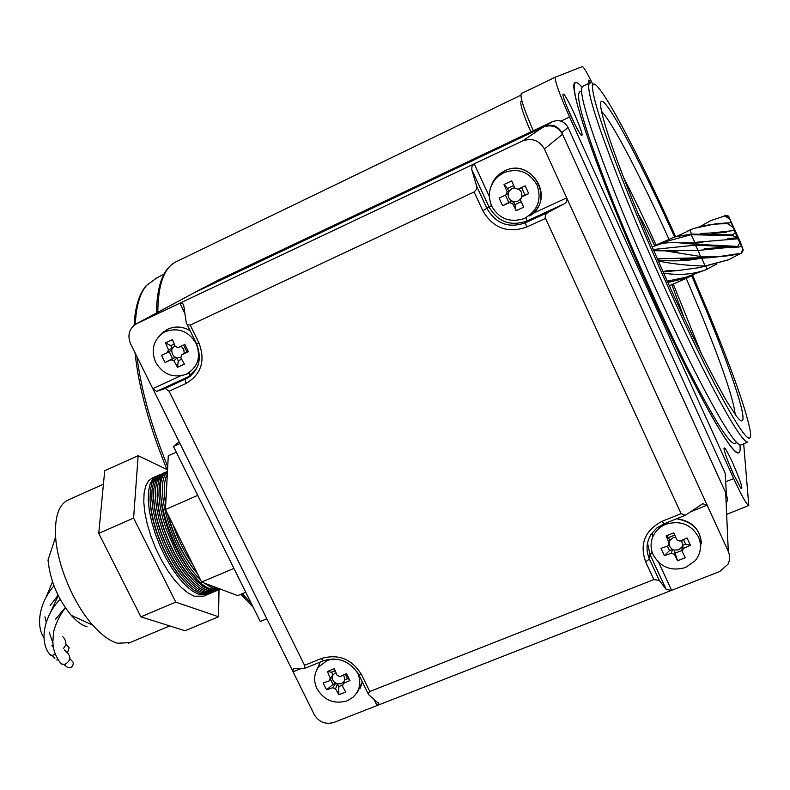 <?xml version="1.0" encoding="UTF-8"?>
<svg xmlns="http://www.w3.org/2000/svg" width="790" height="790" viewBox="0 0 790 790"><rect width="100%" height="100%" fill="white"/><g stroke="black" fill="none" stroke-linecap="round" stroke-linejoin="round"><path stroke-width="1.19" d="M194.291 292.705L544.754 126.37C552.151 123.724 557.829 125.798 561.769 132.572L726.425 494.362L727.471 499.379L726.227 504.336M217.872 280.341L552.299 121.719C559.152 119.27 564.406 121.186 568.059 127.457L725.121 473.062L725.595 480.725M174.936 345.714L172.21 348.479L171.687 350.118L172.309 354.236L174.215 356.616L176.861 357.919L180.969 357.495M186.302 374.174C197.964 367.241 201.253 357.011 196.157 343.492C188.553 331.109 178.283 327.159 165.357 331.642L161.871 333.716C153.023 341.349 150.959 350.888 155.679 362.324C162.957 374.292 172.921 378.351 185.591 374.49L186.302 374.174M190.133 330.724C182.767 326.448 175.37 325.905 167.954 329.124L166.334 329.973M190.114 330.684C182.757 326.428 175.38 325.905 167.974 329.114L160.755 334.595M168.398 349.684L165.495 342.86L172.368 339.641L175.271 346.484L178.194 347.61L184.85 344.45L188.405 351.698L184.218 353.11L181.759 354.848L180.821 357.761L184.416 364.141L177.543 367.32L178.264 360.773L176.861 357.919L173.948 360.951L171.035 359.825L165.11 362.511L163.254 358.956L161.555 355.303L167.47 352.607L168.398 349.684L172.21 348.479L170.798 345.615L174.195 344.035M181.759 354.848L188.405 351.698M173.948 360.951L177.543 367.32M171.687 350.118L167.47 352.607M171.035 359.825L175.222 357.287L165.11 362.511M169.1 351.639L172.506 358.551M184.218 353.11L183.724 349.239L181.157 346.208M186.944 351.846L183.606 345.042M178.264 360.773L181.621 359.223M165.495 342.86L170.798 345.615M164.33 331.277L160.795 334.565M187.003 373.976L188.682 373.364M186.845 374.035L185.591 374.49M301.01 668.587L293.06 671.786L314.223 714.515C318.943 722.139 325.49 724.786 333.864 722.455L377.018 705.579L373.709 698.824M293.357 668.597L293.06 671.786L152.806 388.65L180.466 375.902M184.919 313.591L179.834 303.222L136.394 323.791C129.145 328.502 127.2 335.138 130.538 343.709L152.806 388.65L156.627 391.376L165.199 388.473L187.526 378.045L196.819 368.002M169.1 391.238L304.545 665.289L321.293 658.544C338.436 653.597 351.856 658.979 361.534 674.68L369.779 691.497L653.863 579.574L645.618 561.799C639.377 543.816 644.926 530.297 662.277 521.222L681.108 513.638L545.505 218.395L526.663 227.046C507.654 233.583 493.049 228.162 482.838 210.802L474.119 192L190.212 325.115L198.912 342.87C205.667 360.823 201.302 374.381 185.828 383.555L169.1 391.238L165.199 388.473M658.702 562.45L671.609 590.327L719.789 571.476L727.946 564.307C730.049 560.1 730.167 555.814 728.291 551.45L707.139 505.156L690.727 511.762M662.277 521.222L663.936 523.859L656.786 528.036L651.306 533.951C646.329 541.989 645.707 550.383 649.459 559.123L659.324 580.413L666.227 589.518L671.609 590.327L377.018 705.579L378.775 703.604L378.272 702.577M532.786 213.507L566.707 197.875L544.379 149.014C539.284 140.284 531.976 137.618 522.476 141.005L474.237 163.836L489.365 196.513M564.346 203.771L526.96 220.973L525.34 222.82L547.914 212.431L564.346 203.771C566.687 202.23 567.477 200.265 566.707 197.875L707.139 505.156L702.616 503.684M196.631 291.441L543.086 127.16C551.538 124.139 558.026 126.499 562.539 134.251L725.704 492.772L726.138 502.638M183.695 305.375L182.925 303.804L179.834 303.222L474.237 163.836L471.986 166.265L471.758 169.653L476.617 186.104L487.065 208.639C495.982 223.807 508.74 228.537 525.34 222.82L526.663 227.046M190.212 325.115L187.082 324.512L186.213 322.478L183.774 305.779L182.925 303.804M702.824 503.605L685.483 515.199L681.108 513.638M378.775 703.604L368.752 694.765L368.012 693.511L369.779 691.497M304.545 665.289L304.318 668.498L293.258 668.636M547.914 212.431C545.535 213.991 544.735 215.976 545.505 218.395M659.324 580.413L653.863 579.574M474.119 192L476.39 189.551L476.617 186.104M180.002 443.546L173.454 446.488L260.266 621.513L266.813 618.807M173.454 446.488L179.172 441.877M668.962 543.323L669.584 546.364L672.033 549.129L674.235 550.077L678.63 549.781L681.889 547.036L682.56 545.406L683.36 548.477L690.42 545.317L685.611 544.192L682.56 545.406L681.691 540.38M675.677 537.23L673.07 537.733L669.821 540.488L668.478 537.585L674.749 535.087M685.661 567.477L695.2 560.693C700.898 553.415 701.984 545.485 698.449 536.884C691.013 524.284 680.121 520.087 665.763 524.303C659.68 526.861 655.364 531.038 652.807 536.835C650.397 542.868 650.516 548.882 653.182 554.896C660.549 567.378 671.372 571.575 685.661 567.477M699.831 551.775C703.771 533.556 696.039 522.545 676.635 518.754M701.461 543.441C700.098 529.024 691.843 520.788 676.684 518.734M682.274 546.265L682.906 550.018L682.145 551.38L685.246 557.73L677.563 560.772L674.235 550.077L674.453 554.432L671.362 553.237L664.37 555.666L660.993 548.349L667.975 545.91L669.821 540.488M690.42 545.317L687.043 537.96L679.973 541.13L676.872 539.935L673.791 532.855L666.108 535.936L669.179 543.007M682.906 550.018L683.36 548.477M674.453 554.432L677.563 560.772M668.508 544.162L667.975 545.91M671.362 553.237L672.507 549.406L669.476 550.61L664.37 555.666M667.402 546.127L669.476 550.61M685.611 544.192L683.488 539.59M675.578 552.97L682.086 550.383M682.145 551.38L681.889 547.036M666.108 535.936L668.478 537.585M514.685 187.773L512.118 188.405L508.888 191.486L508.098 195.199L509.027 198.28L511.229 200.62L513.549 201.598L517.973 201.124L521.291 198.25M524.718 218.247C537.852 210.545 541.94 199.445 536.983 184.929C529.211 171.697 518.131 167.618 503.724 172.704L497.621 176.763C489.287 185.225 487.312 194.982 491.666 206.012C498.925 218.613 509.511 222.869 523.424 218.8L524.718 218.247M529.715 215.927C555.943 200.038 531.759 156.657 504.514 170.956L499.932 173.721M534.751 211.493C553.474 192.177 528.303 158.306 504.524 170.946L498.214 175.143L495.32 178.224L492.476 182.658L490.59 187.586M507.14 191.703L504.01 184.505L511.703 180.9L514.843 188.119L517.993 189.274L525.192 185.867L528.757 193.629L521.854 196.275L521.568 197.026L520.403 200.196L523.79 207.138L516.097 210.703L514.962 204.65L513.549 201.598L512.7 203.771L509.56 202.605L502.677 205.736L500.821 201.924L499.102 198.023L505.985 194.873L507.14 191.703L508.888 191.486L507.476 188.425L513.698 185.522M521.568 197.026L528.757 193.629M512.7 203.771L516.097 210.703M508.246 193.264L505.985 194.873M509.56 202.605L511.782 200.946L502.677 205.736M505.412 195.14L508.75 202.358M521.854 196.275L521.489 192.108L518.832 188.879M524.906 194.853L521.558 187.595M514.962 204.65L521.163 201.776M504.01 184.505L507.476 188.425M497.621 176.763L498.214 175.143L494.036 179.972L490.541 187.724M521.202 198.043L521.509 197.391M335.819 672.448L332.955 674.966L332.323 677.02L332.709 679.815L334.328 682.244L337.379 683.943L341.369 683.735L344.233 681.217M333.262 658.939L327.198 660.41L318.39 667.234C313.946 673.87 313.472 681.029 316.958 688.702C324.186 700.414 334.239 704.463 347.106 700.849L353.11 697.195C360.092 690.312 361.563 682.096 357.515 672.567L357.228 672.004M357.485 692.267L362.284 681.819L360.24 688.208M330.25 678.185L327.386 671.48L334.279 668.725L337.132 675.44L340.016 676.596L346.563 673.653L349.95 680.536L347.511 678.63L344.786 679.716L343.393 683.469L342.416 686.155L345.734 692.01L338.851 694.736L338.713 686.658L337.379 683.943L335.523 688.89L332.649 687.735L326.606 689.808L324.838 686.441L323.228 682.955L329.272 680.871L330.25 678.185L332.955 674.966L331.622 672.25L335.148 670.838M343.393 683.469L349.95 680.536M335.523 688.89L338.851 694.736M332.412 676.477L329.272 680.871M332.649 687.735L335.77 683.301L333.054 684.377L326.606 689.808M330.477 679.173L333.054 684.377M344.786 679.716L343.729 674.956M347.511 678.63L345.349 674.216M338.713 686.658L343.038 684.94M327.386 671.48L331.622 672.25M318.39 667.234L319.762 663.254L316.454 670.532M319.762 663.254L316.435 670.572M193.244 565.275C184.89 553.257 178.076 539.619 172.822 524.343M166.236 494.382L167.075 478.592M197.648 574.093C183.843 557.73 173.741 537.486 167.352 513.382M165.663 505.314L164.389 493.987M167.322 474C163.895 480.527 163.352 490.738 165.693 504.642M167.806 514.28C174.274 537.753 184.189 557.621 197.549 573.895M210.15 585.271L214.643 587.533L218.761 588.501M220.213 589.044L212.836 588.293L204.116 583.01M200.472 579.751C173.445 555.291 152.184 484.724 167.421 472.134M196.039 577.786C178.52 560.209 161.535 520.679 160.824 495.883M167.46 471.373C144.797 481.673 181.285 581.075 211.078 589.034L220.331 589.123M218.554 616.773L175.755 602.118L133.589 518.072L138.161 455.682L104.705 470.751L98.75 533.398L140.897 616.842L185.048 630.746L218.554 616.773L219.018 589.626L217.734 590.219L209.261 589.804L203.119 586.486L196.513 580.936L189.728 573.352L183.043 564.001L176.723 553.267L166.265 529.488L162.562 517.44L160.094 505.965L158.948 495.528L159.155 486.551L160.686 479.362L163.451 474.217L167.47 471.225M192.217 579.09C174.817 561.512 158.049 522.486 157.269 497.779M166.858 471.492L161.713 474.988L158.938 480.132L157.398 487.321L157.18 496.308L158.316 506.745L160.785 518.22L164.478 530.268L169.267 542.375L174.936 554.037L181.256 564.761L187.951 574.103L194.745 581.697L201.351 587.237L207.513 590.545L216.796 590.604M215.482 591.118L214.199 591.7L205.696 591.305L199.534 588.007L192.918 582.467L186.124 574.883L179.419 565.551L173.099 554.827L167.431 543.174L162.651 531.068L158.958 519.02L156.499 507.545L155.373 497.108L155.6 488.121L157.151 480.932L159.936 475.787L164.508 472.588M188.395 580.383C171.114 562.816 154.573 524.303 153.714 499.675M163.372 473.042L158.207 476.558L155.403 481.703L153.843 488.901L153.606 497.888L154.731 508.326L157.18 519.8L160.864 531.838L165.643 543.945L171.321 555.597L177.641 566.312L184.347 575.643L191.15 583.218L197.767 588.748L203.948 592.046L213.28 592.095M211.957 592.609L210.673 593.191L202.141 592.806L195.95 589.518L189.323 583.998L182.51 576.424L175.805 567.101L169.485 556.387L163.816 544.735L159.037 532.638L155.353 520.6L152.914 509.125L151.799 498.688L152.045 489.701L153.615 482.502L156.43 477.348L161.012 474.148M184.583 581.677C167.411 564.119 151.088 526.11 150.159 501.581M208.442 594.09L207.148 594.673L198.586 594.307L192.375 591.029L185.729 585.518L178.915 577.964L172.2 568.642L165.87 557.947L160.202 546.305L155.433 534.208L151.759 522.18L149.33 510.705L148.234 500.268L148.5 491.271L150.09 484.072L152.924 478.908L157.536 475.699M159.876 474.602L154.702 478.118L151.878 483.273L150.297 490.472L150.041 499.468L151.147 509.906L153.576 521.38L157.259 533.418L162.029 545.515L167.697 557.157L174.027 567.862L180.742 577.184L187.556 584.748L194.192 590.268L200.383 593.547L209.755 593.576M87.088 626.816C82.022 625.305 76.729 621.463 71.209 615.301C57.917 599.077 50.185 580.68 48.012 560.11L55.626 536.933C57.324 565.126 73.539 603.738 92.736 625.157C101.466 634.953 109.731 640.986 117.542 643.238L129.827 642.655M103.431 484.191L68.315 499.932C58.816 504.375 54.589 516.709 55.626 536.933M203.583 596.174L194.152 596.183L187.921 592.915L181.256 587.424L174.422 579.88L167.697 570.577L161.358 559.893L155.689 548.26L150.93 536.173L147.266 524.145L144.856 512.67L143.78 502.233L144.076 493.237L145.696 486.028L148.55 480.853L152.519 477.881L156.39 476.153M176.289 452.196L168.28 455.781L165.436 509.55L201.638 582.082L237.741 595.611L245.749 592.253M197.707 495.379L165.436 509.55M233.919 568.395L201.638 582.082M209.834 588.53L209.192 590.061M138.161 455.682L167.539 469.813M140.897 616.842L175.755 602.118M98.75 533.398L133.589 518.072M51.873 645.697L53.236 646.171M54.856 658.544L52.071 655.404M56.771 659.986L58.105 659.818M52.584 646.733L53.384 647.148M55.132 653.893L52.752 655.354L50.511 655.068C39.855 644.383 41.85 618.511 60.139 599.225M67.713 652.333L69.165 647.642L65.847 644.077M62.766 636.621C66.696 640.986 66.864 644.946 63.289 648.501M63.862 664.479L67.94 667.767C71.791 667.945 73.529 666.108 73.154 662.237L69.925 658.692M64.336 649.963C71.456 655.552 71.623 660.371 64.859 664.4L61.343 664.015C55.636 656.865 52.812 649.37 52.881 641.529L53.552 632.76C53.592 629.966 58.49 616.062 65.412 607.846M589.093 83.266L588.441 80.787C588.274 79.444 589.024 80.175 590.663 82.999M733.396 474.079C728.024 461.953 724.884 453.49 723.976 448.681C724.144 446.034 727.057 450.784 732.705 462.92C740.635 481.268 743.39 489.77 740.951 488.437L733.396 474.079M734.354 476.143L728.331 462.111M570.903 116.041C566.371 105.909 563.705 98.859 562.905 94.879C563.191 91.818 566.983 98.049 574.271 113.592C581.331 129.738 583.613 136.937 581.124 135.208C578.784 132.147 575.377 125.758 570.903 116.041M574.646 123.921L567.131 107.302M156.568 278.06L146.19 285.684C139.109 293.87 135.08 307.063 134.122 325.263M581.934 87.127C578.902 83.582 576.74 82.101 575.426 82.664C565.512 81.637 602.247 186.588 653.133 298.156C695.111 390.912 732.29 456.561 738.532 452.868C740.042 452.532 740.497 449.905 739.884 444.977C740.497 449.905 740.042 452.532 738.532 452.868C732.725 452.897 716.56 427.094 690.055 375.477C664.4 324.799 632.75 254.35 609.633 196.285C581.717 124.869 570.321 86.999 575.426 82.664C576.74 82.101 578.902 83.582 581.934 87.127M530.85 131.9C523.069 113.948 519.81 103.757 521.074 101.308L521.904 100.913M592.915 84.52C587.177 72.848 583.662 66.864 582.378 66.577L555.508 77.114L521.291 93.585C519.82 96.548 523.819 108.931 533.289 130.735M521.291 93.585L555.489 77.124C554.511 80.343 559.192 93.645 569.551 117.029L733.683 478.562C741.603 495.735 746.649 504.721 748.802 505.521L743.676 443.832M581.519 91.018L579.702 91.877C574.844 96.074 585.726 132.167 612.339 200.176C634.301 255.279 664.271 321.994 688.594 370.046C713.745 419.046 729.091 443.536 734.631 443.526L735.105 443.328M675.598 236.635C644.857 168.28 612.773 105.356 599.166 88.658C584.481 69.619 594.386 110.294 627.695 192.73C653.221 256.098 688.742 334.209 714.111 383.031C740.042 431.972 752.149 448.305 750.451 432.031C746.915 412.163 733.485 373.729 710.131 316.741L692.642 275.256M740.694 445.056L747.854 442.114C742.639 441.966 727.313 416.794 701.875 366.619C677.257 317.412 646.655 249.166 624.051 192.948C596.648 123.665 585.183 87.019 589.636 82.999L582.655 86.337C577.895 90.495 589.123 127.21 616.338 196.473C638.804 252.672 669.397 320.819 694.134 369.908C719.7 419.954 735.223 445.007 740.694 445.056L741.168 444.859M739.973 241.928L732.004 224.024L739.973 241.928M700.73 226.177L710.832 220.617L724.726 215.947L711.188 220.459M677.553 236.042L691.734 229.268C702.596 225.308 714.624 223.491 727.807 223.797L727.491 223.037L717.182 223.471L693.432 228.517L687.843 230.887M691.023 234.077L674.226 237.099L657.033 244.653L661.645 242.718L691.23 234.66L732.952 235.766L732.547 234.847L691.023 234.077M653.093 249.531L695.407 245.117L738.156 247.132L737.821 246.421L695.032 244.228L672.981 242.283L662.692 243.32L652.076 246.875M669.13 285.802L687.823 277.685L667.757 282.455M693.709 274.634L687.823 277.685M667.056 281.191L685.463 277.339L706.072 269.666C693.541 274.397 679.4 275.562 663.649 273.172M716.471 264.156L706.072 269.666M665.21 270.94L678.837 270.427L699.604 267.603L728.37 259.861M739.618 253.965L728.785 259.683L705.144 265.993C689.986 265.845 674.354 264.186 658.268 261.026M657.132 258.794L713.331 257.451L741.227 253.244C728.469 256.434 714.881 257.51 700.454 256.474L665.299 250.874L655.196 250.707M740.595 242.639L742.837 249.018L737.406 237.632L728.577 216.095L740.595 242.639M724.874 215.166L728.577 216.095M728.666 216.776L724.627 215.621M724.726 215.947L729.407 218.86M730.957 222.731L727.491 223.037M727.807 223.797L732.784 227.095M735.204 232.685L732.547 234.847M732.952 235.766L737.406 237.632M739.756 242.757L737.821 246.421M738.156 247.132L741.474 246.352M742.837 249.018L741.227 253.244M741.366 253.472L743.4 249.877M702.468 257.994L701.678 258.024M705.144 265.993L701.708 258.103C687.902 260.957 673.258 261.589 657.793 260.019M701.471 258.034L700.849 257.323M725.892 247.695L698.133 250.43L695.407 245.117M700.454 256.474L698.133 250.43L653.577 250.341M738.067 238.758L694.746 242.411L691.23 234.66M695.032 244.228L694.805 242.915L702.883 242.53L695.022 243.182M694.943 242.905L688.347 242.856M734.394 230.502L712.244 232.902M691.546 234.018L689.917 229.999M670.592 280.657L667.362 281.576M707.287 269.123L705.944 266.388M679.677 270.348L663.057 271.938M218.317 280.124L195.91 291.757M552.299 121.719L544.754 126.37M568.059 127.457L561.769 132.572M725.121 473.062L726.425 494.362M728.291 551.45L725.704 492.772M562.539 134.251L544.379 149.014M522.476 141.005L543.086 127.16M197.391 291.056L136.779 323.604M191.042 375.487L185.216 379.259L185.828 383.555M189.501 373.018L189.659 376.178L156.627 391.376M526.14 217.931L526.96 220.973C510.508 226.641 497.858 221.96 489.03 206.921L482.838 210.802M491.489 205.607L489.03 206.921L471.758 169.653M666.227 589.518L649.953 554.373L647.533 543.036M652.214 552.447L649.953 554.373L649.459 559.123L645.618 561.799M198.912 342.87L196.542 343.798M358.818 674.769L361.534 674.68M323.535 660.776L321.293 658.544M242.313 593.695L251.378 603.609M146.644 285.368C139.919 293.209 136.137 306.224 135.287 324.433M136.897 356.547C141.104 389.569 151.374 426.274 167.707 466.633M156.45 313.028C156.835 285.18 163.402 268.087 176.14 261.747C164.152 267.563 158.04 284.41 157.812 312.297M725.655 481.811L733.683 478.562M560.92 121.117L569.551 117.029M623.508 177.276C633.975 197.737 644.828 220.351 656.075 245.097M673.278 284.084L701.402 353.762M684.308 318.429L671.885 284.676M691.704 275.789L706.892 311.862C737.021 385.076 753.186 438.154 736.073 415.688L727.037 401.784C719.344 388.433 710.259 371.33 699.772 350.484C677.978 306.263 652.431 249.127 632.444 199.86C603.333 127.713 593.636 90.129 605.505 104.142C617.286 117.838 646.181 174.086 674.581 236.97M735.204 414.503C733.555 399.167 722.011 365.168 700.562 312.485L686.243 278.386M669.002 239.311C640.828 176.94 611.756 121.117 601.338 111.192M654.703 245.749C648.175 231.983 642.645 221.328 638.113 213.774M218.099 280.223L195.683 291.865M161.871 333.716L164.35 331.267M197.046 291.224L136.394 323.791M190.321 376.099L187.526 378.045C199.1 369.997 202.112 358.611 196.572 343.867L187.082 324.512M304.318 668.498L323.475 660.795C338.406 656.362 350.256 661.151 359.025 675.174L368.012 693.511M663.936 523.859L685.483 515.199M652.807 536.835L652.254 533.566M523.424 218.8L524.817 218.494M71.209 615.301L92.736 625.157M219.521 589.458L220.37 589.103M215.986 590.95L217.734 590.219M212.461 592.441L214.199 591.7M208.935 593.922L210.673 593.191M202.763 596.529L207.148 594.673M128.651 643.149L169.751 625.927M50.086 605.644L58.075 595.226M55.478 619.33L65.234 607.579M52.95 643.09L49.158 632.079M49.987 613.563L58.263 595.611M46.215 622.066L44.911 616.802M45.514 598.504L52.525 581.726M43.914 637.57C35.896 626.342 38.868 602.968 53.987 585.825M166.947 469.537C149.32 426.363 138.675 387.446 135.031 352.765M240.901 594.278L253.215 607.293M266.526 618.935L267.099 619.37M155.334 278.732L164.103 273.942M176.14 261.747L520.827 95.215M726.652 514.379L748.802 505.521M734.631 443.526L736.724 442.667M728.785 259.683L727.215 260.374M701.372 257.461L702.073 257.372M700.977 257.53L680.862 259.515L713.242 257.461M725.664 247.053L704.216 248.771L736.843 247.161M669.92 251.368L675.411 251.842C674.146 251.931 681.652 251.951 676.615 251.971L672.784 251.783M737.544 237.869L727.748 238.442L737.603 237.938M694.736 242.925L682.125 242.688M694.756 243.192L689.532 243.429M711.948 233.603L726.435 232.181L700.503 233.494M728.706 222.849L724.055 223.096"/></g></svg>
